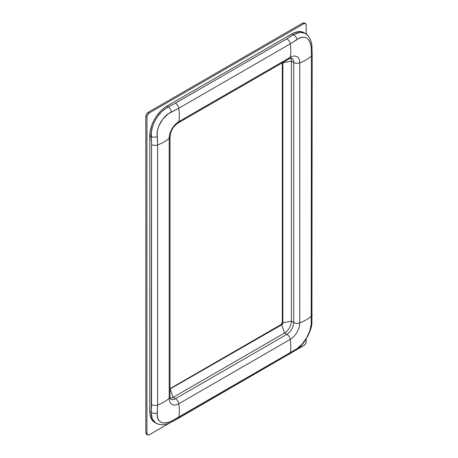 <?xml version="1.0" encoding="UTF-8"?>
<svg xmlns="http://www.w3.org/2000/svg" width="458" height="458" viewBox="0 0 458 458"><rect width="100%" height="100%" fill="white"/><g stroke="black" fill="none" stroke-linecap="round" stroke-linejoin="round"><path stroke-width="0.69" d="M147.15 434.447L146.48 434.299L147.613 434.957L146.949 433.486L146.949 116.962L147.333 115.284L149.222 113.023L303.912 23.719L305.177 23.427L306.144 24.543L306.184 34.047L306.184 25.03A3.217 1.855 -60 0 0 305.52 23.558A3.217 1.855 -60 0 0 303.912 23.719L149.222 113.023L148.089 112.365C146.703 113.321 145.947 114.637 145.81 116.309L146.949 116.962L146.949 433.486L145.81 432.827L146.48 434.299M177.83 418.646A4.826 2.788 -120 0 0 178.763 417.198A4.826 2.788 60 0 1 177.836 418.641L296.166 350.009C303.545 345.807 311.858 330.756 311.915 322.735L312.19 54.605A4.826 2.788 180 0 1 311.4 56.128L311.4 316.175A4.826 2.788 0 0 0 312.19 314.646A4.826 2.788 180 0 1 311.4 316.175L311.217 324.132A4.826 3 4.2 0 0 311.921 322.718A4.826 3 -175.8 0 1 311.217 324.132C310.885 332.313 303.917 344.353 297.03 348.704A4.826 3 55.8 0 1 296.154 350.021A4.826 3 -124.2 0 0 297.03 348.704L171.378 421.245C161.846 425.076 157.117 422.345 157.191 413.059L157.592 404.975L157.592 144.928A40.212 23.215 0 0 0 169.225 138.213A13.488 7.786 -60 0 1 178.763 121.691A40.212 23.215 -120 0 0 178.763 108.26L168.361 113.773L162.882 118.954L158.932 125.79L157.752 129.477L157.168 133.141L157.592 144.928L157.592 404.975L157.168 416.024L157.747 418.589L158.915 420.639L160.649 422.11L162.859 422.923L165.464 423.055L168.344 422.494L171.378 421.245L178.763 417.198L297.03 348.704L302.097 344.176L306.597 337.855L309.82 330.802L311.217 324.132L311.4 56.128L311.217 47.706L310.782 44.478L309.831 41.695L308.423 39.508L306.602 37.991L304.478 37.224L302.108 37.23L299.601 38.003L290.229 43.905L178.763 108.26A40.212 23.215 60 0 1 178.763 121.691L290.229 57.336A40.212 23.215 -120 0 0 290.229 43.905A40.212 23.215 60 0 1 290.229 57.336A13.488 7.786 -60 0 1 299.767 62.843A40.212 23.215 0 0 0 311.4 56.128A40.212 23.215 180 0 1 299.767 62.843L299.767 322.89A40.212 23.215 0 0 0 311.4 316.175A40.212 23.215 180 0 1 299.767 322.89A13.488 7.786 -60 0 1 290.229 339.412A40.212 23.215 60 0 1 290.229 352.843A40.212 23.215 -120 0 0 290.229 339.412L178.763 403.767A40.212 23.215 60 0 1 178.763 417.198A40.212 23.215 -120 0 0 178.763 403.767A13.488 7.786 -60 0 1 169.225 398.26A40.212 23.215 180 0 1 157.592 404.975A40.212 23.215 0 0 0 169.225 398.26L169.225 138.213A40.212 23.215 180 0 1 157.592 144.928A4.826 2.788 180 0 1 151.541 144.568L151.403 132.373L152.216 128.022L153.693 123.643L155.777 119.424L158.405 115.49L161.451 112.038L164.817 109.164L168.344 106.989L166.855 106.13L171.338 103.674M158.382 424.074L155.766 423.095L153.676 421.349L152.211 418.915L151.403 415.875L151.283 412.343L149.795 411.484A24.125 13.929 120 0 0 154.793 422.528L152.669 420.77L150.527 416.78L149.875 413.368L149.909 406.24M149.909 140.789L150.121 131.646L151.81 125.229L153.665 120.946L156.029 116.847L160.323 111.397L163.523 108.431L166.855 106.13A24.125 13.929 120 0 0 149.795 135.677L151.283 136.536L149.795 135.677L149.795 411.484L151.283 412.343L151.541 404.614L151.541 144.568L151.283 412.343L152.211 418.921L155.772 423.095L154.793 422.528M287.487 36.617L293.641 33.022L296.921 31.883L300.013 31.579L304.032 32.701A24.125 13.929 120 0 0 291.969 33.892L293.458 34.756L296.589 33.09L299.629 32.272L302.475 32.329L305.017 33.268L307.181 35.06M285.145 37.837L166.855 106.13L168.344 106.989L175.425 103.199L286.891 38.844L293.458 34.756L291.969 33.892L173.679 102.191M282.867 62.786L282.615 62.643L282.867 62.786A1.609 0.927 120 0 0 282.838 62.511A1.609 0.927 -60 0 1 282.867 62.786L282.867 322.833L282.3 322.506L282.3 62.826L282.3 322.506L282.867 322.833L282.867 62.786L291.397 61.149L282.867 62.786M290.738 58.149A9.652 5.57 -60 0 1 291.397 61.149A9.652 5.57 120 0 0 290.738 58.149M289.301 58.784A4.826 2.788 -120 0 0 290.229 57.336L178.763 121.691A4.826 2.788 60 0 1 177.836 123.133L289.301 58.784L291.717 58.063A9.652 5.57 -60 0 1 293.715 62.483L291.397 61.149L291.397 321.195L282.867 322.833A1.609 0.927 -60 0 1 281.733 324.802L281.16 324.476A1.609 0.927 120 0 0 282.3 322.506L281.16 324.476L281.733 324.802A1.609 0.927 120 0 0 282.867 322.833L291.397 321.195L291.397 61.149L293.715 62.483L293.715 322.529L291.397 321.195A9.652 5.57 -60 0 1 284.573 333.012L281.733 324.802L170.015 389.014L281.733 324.802L284.573 333.012A9.652 5.57 120 0 0 291.397 321.195L293.715 322.529A9.652 5.57 -60 0 1 286.891 334.351L284.573 333.012L173.107 397.367L170.267 389.157A1.609 0.927 -60 0 1 170.015 389.271A1.609 0.927 120 0 0 170.267 389.157L173.107 397.367L284.573 333.012L286.891 334.351L175.425 398.7L173.107 397.367A9.652 5.57 -60 0 1 170.187 398.294A9.652 5.57 120 0 0 173.107 397.367L175.425 398.7A9.652 5.57 -60 0 1 170.599 399.181A9.652 5.57 -60 0 0 175.425 398.7A4.826 2.788 60 0 1 178.763 403.767L290.229 339.412A13.488 7.786 120 0 0 299.767 322.89L299.767 62.843A13.488 7.786 120 0 0 290.229 57.336A4.826 2.788 60 0 1 289.29 58.79M170.015 388.647L281.16 324.476L170.015 388.647M304.032 32.701L305.017 33.268M149.795 143.56L149.795 403.607M303.912 345.492L296.601 349.706L304.352 345.183L305.52 343.792L306.184 341.548A3.217 1.855 -60 0 1 303.912 345.492M147.613 434.957A3.217 1.855 -60 0 0 149.222 434.797L169.935 422.837L149.222 434.797L147.613 434.957A3.217 1.855 -60 0 1 146.949 433.486L145.81 432.827L145.81 116.309L146.949 116.962A3.217 1.855 -60 0 1 149.222 113.023L148.089 112.365L302.772 23.06L303.912 23.719L302.772 23.06L304.381 22.9L305.52 23.558M306.184 338.949L306.184 341.548L306.184 338.949M145.81 432.827L145.81 116.309C145.947 114.637 146.703 113.321 148.089 112.365L302.772 23.06M291.717 58.063A9.652 5.57 -60 0 1 293.715 62.483A4.826 2.788 0 0 0 299.767 62.843A4.826 2.788 180 0 1 293.715 62.483L293.715 322.529A4.826 2.788 0 0 0 299.767 322.89A4.826 2.788 180 0 1 293.715 322.529A9.652 5.57 -60 0 1 286.891 334.351A4.826 2.788 60 0 1 290.229 339.412A4.826 2.788 -120 0 0 286.891 334.351L175.425 398.7A4.826 2.788 -120 0 1 178.763 403.767A13.488 7.786 120 0 1 169.225 398.26A4.826 2.788 0 0 0 170.015 396.731L170.015 136.684A4.826 2.788 180 0 1 169.225 138.213A4.826 2.788 0 0 0 170.015 136.679C170.582 130.994 173.187 126.477 177.836 123.133M177.83 123.139A4.826 2.788 -120 0 0 178.763 121.691A13.488 7.786 120 0 0 169.225 138.213L169.225 398.26A4.826 2.788 180 0 0 170.015 396.72M289.301 354.286A4.826 2.788 -120 0 0 290.229 352.843A4.826 2.788 60 0 1 289.29 354.292M171.378 421.245A4.826 2.553 63.9 0 1 170.462 422.591A4.826 2.553 -116.1 0 0 171.378 421.245M157.191 413.059A4.826 3 -175.8 0 1 151.283 412.343A4.826 3 4.2 0 0 157.191 413.059M157.592 404.975A4.826 2.788 180 0 1 151.541 404.614A4.826 2.788 0 0 0 157.592 404.975M312.19 54.605L311.921 46.247C311.612 38.901 306.98 33.921 305.011 33.268L299.624 32.272L293.458 34.756A4.826 3 55.8 0 1 297.03 39.52C305.057 34.819 309.785 37.55 311.217 47.706A4.826 2.553 -3.9 0 0 311.921 46.241A4.826 2.553 176.1 0 1 311.217 47.706L311.4 56.128A4.826 2.788 0 0 0 312.19 54.594M151.541 144.568A4.826 2.788 0 0 0 157.592 144.928L157.191 136.633A4.826 2.553 176.1 0 1 151.283 136.536L151.541 144.568M297.03 39.52A4.826 3 -124.2 0 0 293.458 34.756L286.891 38.844A4.826 2.788 60 0 1 290.229 43.905L297.03 39.52M151.283 136.536A4.826 2.553 -3.9 0 0 157.191 136.633C156.012 127.582 162.985 115.542 171.378 112.061A4.826 2.553 -116.1 0 0 168.344 106.989C158.577 111.592 150.384 125.732 151.283 136.536M178.763 108.26L290.229 43.905A4.826 2.788 -120 0 0 286.891 38.844L175.425 103.199A4.826 2.788 60 0 1 178.763 108.26A4.826 2.788 -120 0 0 175.425 103.199L168.344 106.989A4.826 2.553 63.9 0 1 171.378 112.061L178.763 108.26M170.015 396.731L170.599 399.181M177.836 418.641L170.468 422.585C165.321 425.293 160.42 425.465 155.772 423.095"/></g></svg>
